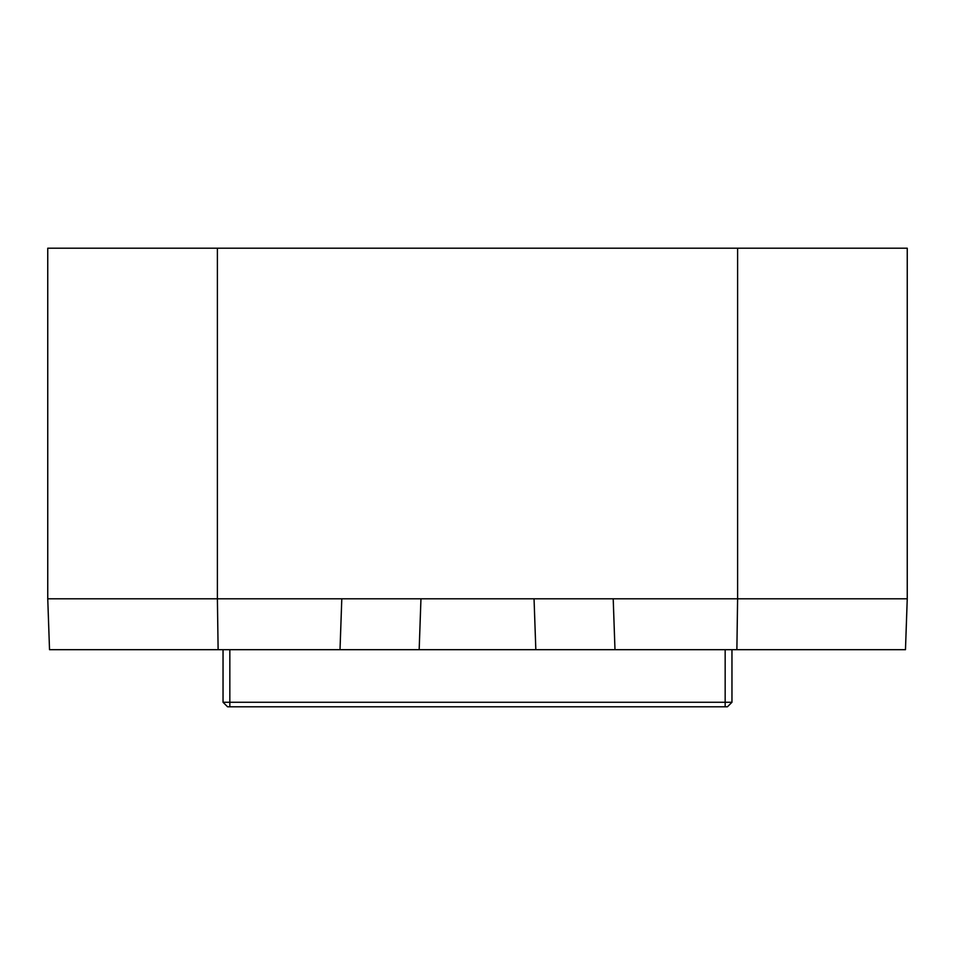 <?xml version="1.0" encoding="UTF-8"?>
<svg xmlns="http://www.w3.org/2000/svg" width="955" height="955" viewBox="0 0 955 955"><rect width="100%" height="100%" fill="white"/><g stroke="black" fill="none" stroke-linecap="round" stroke-linejoin="round"><path stroke-width="1.43" d="M727.435 706.796L731.96 702.271L727.435 706.796L227.565 706.796L223.04 702.271L223.04 649.687L223.04 702.271L731.96 702.271L731.96 649.687M227.565 706.796L223.04 702.271M217.394 248.204L47.75 248.204L47.75 598.797L217.394 598.797L47.75 598.797L49.529 649.687L218.122 649.687L217.394 598.797L217.394 248.204L737.606 248.204L737.606 598.797L217.394 598.797L341.795 598.797L340.016 649.687L535.827 649.687L534.048 598.797M736.878 649.687L737.606 598.797L613.206 598.797L614.984 649.687L905.471 649.687L907.25 598.797L737.606 598.797L907.25 598.797L907.25 248.204L737.606 248.204M420.952 598.797L419.173 649.687M614.984 649.687L535.827 649.687M218.122 649.687L340.016 649.687M229.833 649.687L229.833 706.796M725.167 706.796L725.167 649.687"/></g></svg>
